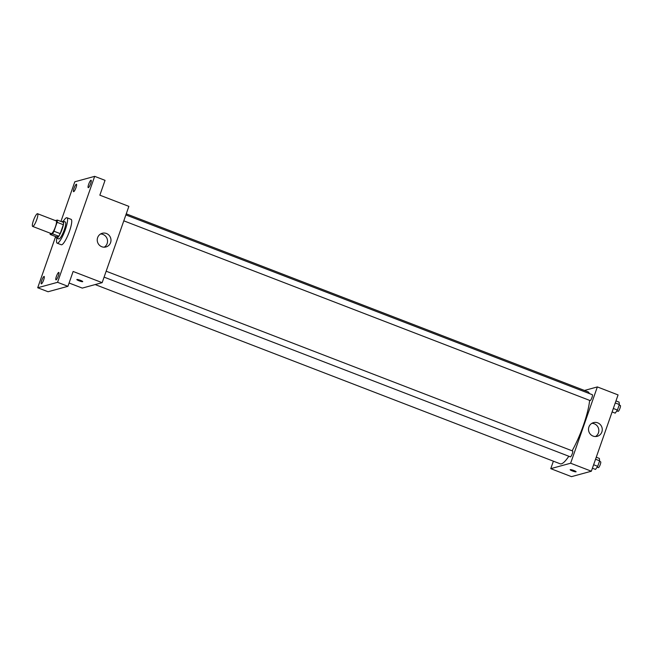 <?xml version="1.0" encoding="UTF-8"?>
<svg xmlns="http://www.w3.org/2000/svg" width="653" height="653" viewBox="0 0 653 653"><rect width="100%" height="100%" fill="white"/><g stroke="black" fill="none" stroke-linecap="round" stroke-linejoin="round"><path stroke-width="0.98" d="M32.87 226.428A6.808 1.396 111.1 0 1 32.65 226.42A6.808 1.396 111.1 0 1 33.793 219.563A6.808 1.396 111.1 0 1 37.547 213.711A6.808 1.396 111.1 0 1 36.584 220.094A6.808 1.396 111.1 0 1 32.87 226.428M37.547 213.711L56.207 220.902A6.808 1.396 111.1 0 1 55.236 227.285A6.808 1.396 111.1 0 1 51.53 233.611A6.808 1.396 111.1 0 1 51.309 233.611L32.65 226.42M57.325 220.053L63.545 222.444A8.791 1.804 111.1 0 1 63.333 224.705L60.207 233.627L53.987 231.227L57.113 222.306A8.791 1.804 111.1 0 0 57.325 220.053L55.383 220.583M60.207 233.627A8.791 1.804 111.1 0 1 58.721 236.223L56.403 236.859L50.183 234.46A8.791 1.804 111.1 0 1 50.24 233.203M50.183 234.46L52.501 233.823A8.791 1.804 111.1 0 0 53.987 231.227M58.721 236.223L52.501 233.823M56.272 236.81A9.077 1.861 -68.9 0 0 56.705 238.125A9.077 1.861 -68.9 0 0 61.709 230.321A9.077 1.861 -68.9 0 0 63.243 221.179A9.077 1.861 -68.9 0 0 62.035 221.865M63.243 221.179L65.308 221.979A9.077 1.861 111.1 0 1 64.027 230.485A9.077 1.861 111.1 0 1 59.08 238.933A9.077 1.861 111.1 0 1 58.778 238.925L56.705 238.125M63.333 224.705L57.113 222.306M63.365 221.228A13.623 2.792 111.1 0 1 66.941 217.743A13.623 2.792 111.1 0 1 65.014 230.501A13.623 2.792 111.1 0 1 57.595 243.169A13.623 2.792 111.1 0 1 57.146 243.161A13.623 2.792 111.1 0 1 56.835 238.174M66.941 217.743L71.087 219.343A13.623 2.792 111.1 0 1 69.161 232.101A13.623 2.792 111.1 0 1 61.741 244.769A13.623 2.792 111.1 0 1 61.292 244.761L57.146 243.161M90.628 183.689A3.975 0.816 111.1 0 1 88.228 187.664A3.975 0.816 111.1 0 1 88.898 183.656A3.975 0.816 111.1 0 1 91.094 180.236A3.975 0.816 111.1 0 1 90.628 183.689M58.346 275.868A3.975 0.816 111.1 0 1 55.946 279.851A3.975 0.816 111.1 0 1 56.615 275.844A3.975 0.816 111.1 0 1 58.811 272.423A3.975 0.816 111.1 0 1 58.346 275.868M43.686 279.884A3.975 0.816 111.1 0 1 41.294 283.859A3.975 0.816 111.1 0 1 41.963 279.859A3.975 0.816 111.1 0 1 44.151 276.439A3.975 0.816 111.1 0 1 43.686 279.884M75.977 187.697A3.975 0.816 111.1 0 1 73.577 191.672A3.975 0.816 111.1 0 1 74.246 187.672A3.975 0.816 111.1 0 1 76.434 184.252A3.975 0.816 111.1 0 1 75.977 187.697M55.636 236.566L37.703 287.753L57.57 282.308L94.677 176.351L74.809 181.787L60.925 221.44M69.087 283.01L82.286 288.095L102.154 282.659L73.128 271.468L67.936 286.308L48.069 291.744L37.703 287.753M67.936 286.308L57.57 282.308M102.154 282.659L128.87 206.364L99.852 195.182L105.043 180.342L94.677 176.351M101.795 246.736A7.093 6.865 -105.3 0 1 102.235 233.276A7.093 6.865 -105.3 0 1 110.732 238.304A7.093 6.865 -105.3 0 1 101.795 246.736M82.727 281.614A3.118 0.457 19.3 0 1 82.629 281.68A3.118 0.457 19.3 0 1 79.323 280.904A3.118 0.457 19.3 0 1 76.834 279.549A3.118 0.457 19.3 0 1 79.935 280.153A3.118 0.457 19.3 0 1 82.727 281.614A3.118 0.457 19.3 0 1 82.629 281.68A3.118 0.457 19.3 0 1 79.331 280.904A3.118 0.457 19.3 0 1 76.834 279.549M100.578 233.986A7.093 6.865 -105.3 0 1 104.194 247.193M568.828 456.243A38.584 7.918 111.1 0 1 561.441 463.818A38.584 7.918 111.1 0 1 560.176 463.801L95.158 284.569M126.249 213.841L587.937 391.792A38.584 7.918 111.1 0 1 589.308 393.539M589.618 400.379A38.584 7.918 111.1 0 1 572.134 450.807M104.088 277.125L570.404 456.855A3.134 0.645 -68.9 0 0 572.126 454.161A3.134 0.645 -68.9 0 0 572.657 451.011A3.134 0.645 -68.9 0 0 572.55 451.003M125.874 214.919L592.369 394.722A3.134 0.645 111.1 0 1 591.92 397.653A3.134 0.645 111.1 0 1 590.214 400.567A3.134 0.645 111.1 0 1 590.116 400.567L123.801 220.836M553.385 461.181L550.765 468.658L570.632 463.222L597.348 386.927L584.468 390.453M597.348 386.927L618.073 394.918L591.357 471.213L571.489 476.649L550.765 468.658M591.357 471.213L570.632 463.222M593.071 436.09A7.093 6.865 -105.3 0 1 593.512 422.63A7.093 6.865 -105.3 0 1 602.009 427.658A7.093 6.865 -105.3 0 1 593.071 436.09M576.077 471.768A3.118 0.457 19.3 0 1 575.987 471.833A3.118 0.457 19.3 0 1 572.673 471.058A3.118 0.457 19.3 0 1 570.191 469.703A3.118 0.457 19.3 0 1 573.285 470.299A3.118 0.457 19.3 0 1 576.077 471.768A3.118 0.457 19.3 0 1 575.987 471.833A3.118 0.457 19.3 0 1 572.681 471.058A3.118 0.457 19.3 0 1 570.191 469.703M591.855 423.332A7.093 6.865 -105.3 0 1 595.471 436.547M592.402 468.225L595.512 469.425L597.715 466.332L599.642 460.822L599.364 458.414L596.262 457.214M597.715 466.332L593.618 464.748M599.642 460.822L595.552 459.247M599.462 461.345L600.638 461.793A3.134 0.645 111.1 0 1 600.197 464.724A3.134 0.645 111.1 0 1 598.491 467.638A3.134 0.645 111.1 0 1 598.385 467.638L597.128 467.156M612.114 411.937L615.224 413.137L617.428 410.043L619.354 404.542L619.077 402.126L615.975 400.926M617.428 410.043L613.33 408.468M619.354 404.542L615.257 402.958M619.175 405.056L620.35 405.505A3.134 0.645 111.1 0 1 619.909 408.443A3.134 0.645 111.1 0 1 618.203 411.357A3.134 0.645 111.1 0 1 618.097 411.349L616.84 410.868M106.161 271.207L572.657 451.011"/></g></svg>
